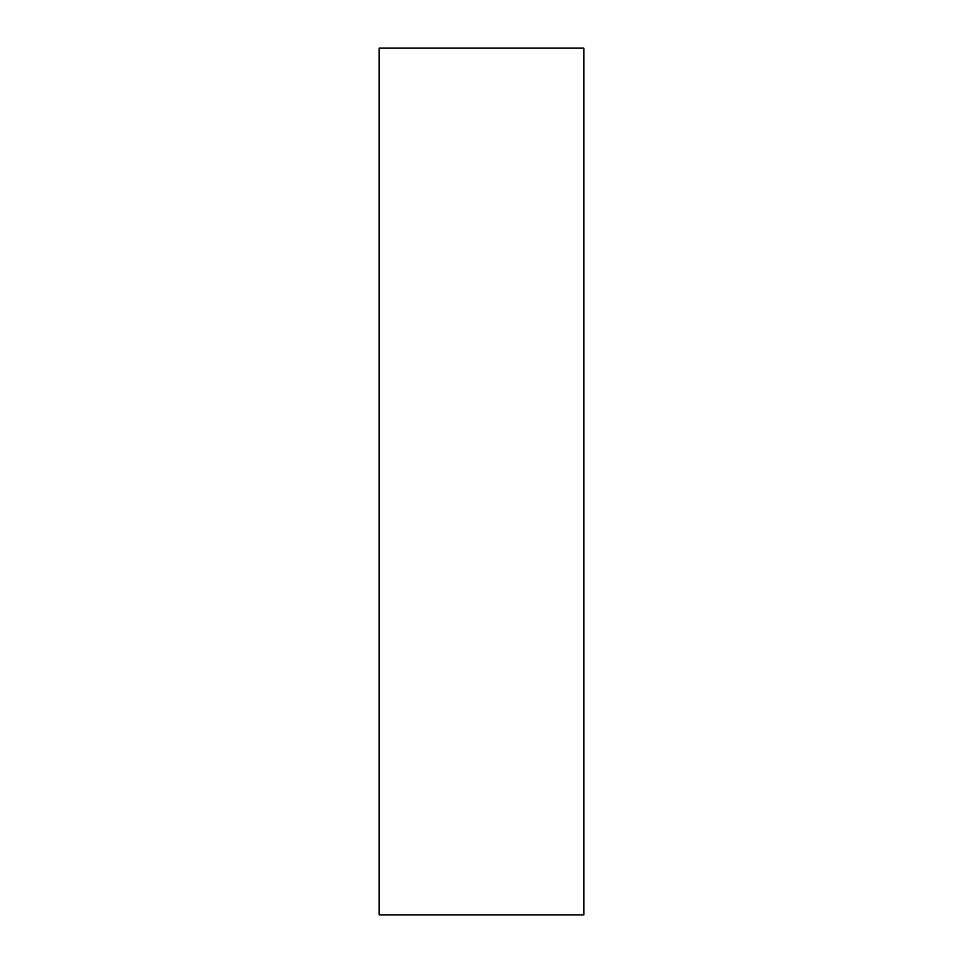 <?xml version="1.0" encoding="UTF-8"?>
<svg xmlns="http://www.w3.org/2000/svg" width="963" height="963" viewBox="0 0 963 963"><rect width="100%" height="100%" fill="white"/><g stroke="black" fill="none" stroke-linecap="round" stroke-linejoin="round"><path stroke-width="1.44" d="M583.867 914.85L583.867 48.15L379.133 48.15L379.133 914.85L583.867 914.85"/></g></svg>
